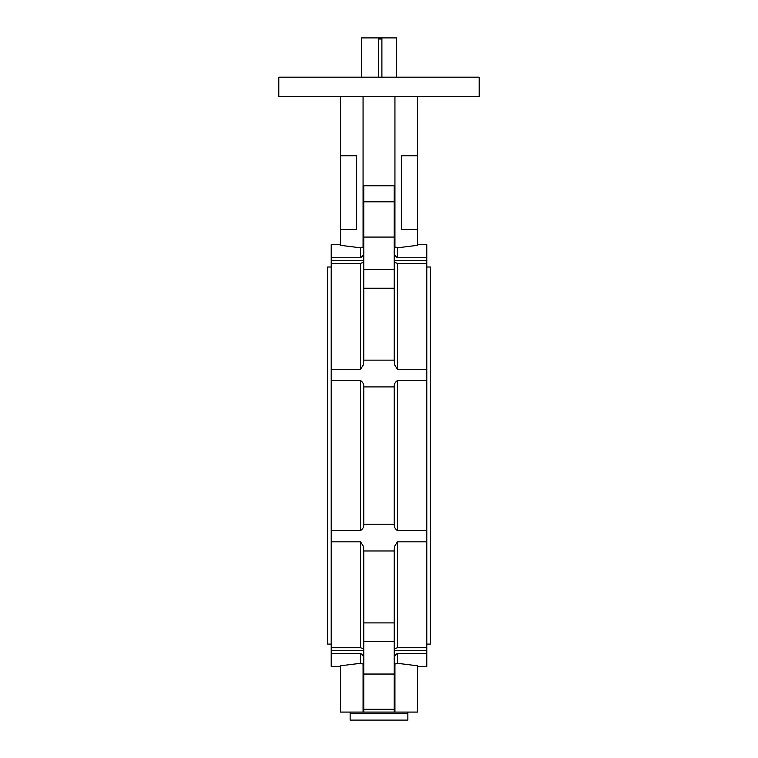 <?xml version="1.0" encoding="UTF-8"?>
<svg xmlns="http://www.w3.org/2000/svg" width="758" height="758" viewBox="0 0 758 758"><rect width="100%" height="100%" fill="white"/><g stroke="black" fill="none" stroke-linecap="round" stroke-linejoin="round"><path stroke-width="1.14" d="M350.139 712.084L350.139 713.685L407.861 713.685L407.861 720.1L350.139 720.1L350.139 713.685L407.861 713.685L407.861 712.084M331.218 267.006L327.617 267.006L327.617 644.101L331.218 644.101M426.782 267.006L430.383 267.006L430.383 644.101L426.782 644.101M380.184 39.018L381.378 39.018L381.378 37.9L379.019 37.9L378.981 39.018L380.184 39.018M396.624 37.9L396.624 77.183L396.633 37.9L381.378 37.9M381.899 77.183L381.899 37.9M361.604 77.183L361.604 37.9L378.981 37.9L378.981 39.018M378.46 37.9L378.46 77.183M361.604 37.9L361.367 77.183M363.764 262.211L360.562 263.396L331.218 263.396L331.218 369.269L360.562 369.269L363.243 365.062L363.764 360.145L394.236 360.145L394.757 365.062L397.438 369.269L426.782 369.269L426.782 263.396L397.438 263.396L394.236 262.211M394.236 550.971L363.764 550.971L363.243 546.054L360.562 541.847L331.218 541.847L331.218 530.572L360.562 530.572C362.817 528.913 363.887 527.056 363.764 525.01L363.764 524.204L394.236 524.204L394.236 525.01C394.122 527.066 395.183 528.913 397.438 530.572L426.782 530.572L426.782 541.847L397.438 541.847L394.757 546.054L394.236 549.607L394.236 712.084L394.937 712.084L394.937 664.065L394.236 666.111M278.792 96.418L278.792 77.183L479.208 77.183L479.208 96.418L278.792 96.418M426.782 530.572L426.782 380.544L397.438 380.544C395.183 382.203 394.113 384.06 394.236 386.106L394.236 524.204M394.236 386.912L363.764 386.912L363.764 524.204M363.764 386.912L363.764 386.106C363.878 384.05 362.817 382.203 360.562 380.544L331.218 380.544L331.218 530.572M340.522 244.72L331.218 244.72L331.218 257.758L360.562 257.758L360.562 247.819L340.522 245.327L340.522 229.494L356.648 229.494L356.648 155.741L340.522 155.741L340.522 96.418M360.562 247.819L363.063 247.051L363.063 96.418M394.236 201.799L363.764 201.799L363.764 185.767L394.236 185.767L394.236 360.145M394.236 288.22L363.764 288.22L363.764 360.145M363.764 288.22L363.764 269.488L394.236 269.488M363.764 201.799L363.764 269.488M331.218 541.847L331.218 647.72L360.562 647.72L363.764 648.895M426.782 541.847L426.782 647.72L397.438 647.72L394.236 648.895M394.236 251.144C393.809 253.712 394.88 255.92 397.438 257.758L426.782 257.758L426.782 244.72L417.478 244.72M417.478 229.494L401.352 229.494L401.352 155.741L417.478 155.741L417.478 245.327L397.438 247.819L397.438 257.758M363.063 247.051L363.764 245.005M360.562 257.758C363.129 255.91 364.191 253.703 363.764 251.144M394.236 245.005L394.937 247.051L397.438 247.819M363.764 659.972C364.191 657.404 363.12 655.196 360.562 653.349L331.218 653.349L331.218 666.386L340.522 666.386M363.764 666.111L363.063 664.065L363.063 712.084L340.522 712.084L340.522 665.789L360.562 663.297L360.562 653.349M394.236 641.628L363.764 641.628L363.764 712.084L363.063 712.084M394.236 659.972C393.809 657.404 394.871 655.196 397.438 653.349L426.782 653.349L426.782 666.386L417.478 666.386M397.438 653.349L397.438 663.297L417.478 665.789L417.478 712.084L394.937 712.084M340.522 155.741L340.522 229.494M394.937 247.051L394.937 96.418M417.478 155.741L417.478 96.418M426.782 380.544L426.782 369.269M426.782 653.349L426.782 647.72M426.782 263.396L426.782 257.758M331.218 380.544L331.218 369.269M331.218 263.396L331.218 257.758M331.218 653.349L331.218 647.72M397.438 663.297L394.937 664.065M363.063 664.065L360.562 663.297M394.236 712.084L363.764 712.084M363.764 550.971L363.764 622.896L394.236 622.896M363.764 641.628L363.764 622.896M394.236 709.317L363.764 709.317M397.438 380.544L397.438 530.572M360.562 530.572L360.562 380.544M360.562 369.269L360.562 263.396M397.438 263.396L397.438 369.269M360.562 647.72L360.562 541.847M397.438 541.847L397.438 647.72M394.236 237.074L363.764 237.074M394.236 674.042L363.764 674.042M331.218 260.695L363.764 260.695M394.236 260.695L426.782 260.695M331.218 650.421L363.764 650.421M394.236 650.421L426.782 650.421"/></g></svg>
